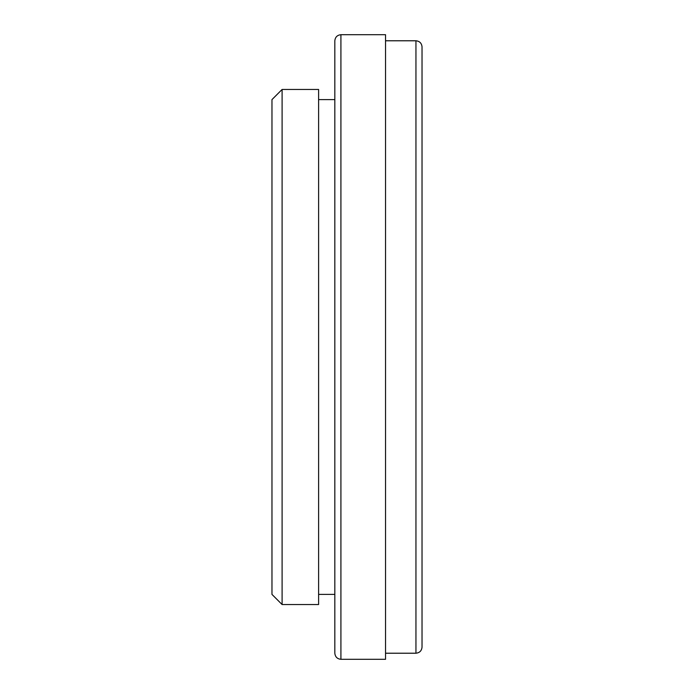 <?xml version="1.0" encoding="UTF-8"?>
<svg xmlns="http://www.w3.org/2000/svg" width="694" height="694" viewBox="0 0 694 694"><rect width="100%" height="100%" fill="white"/><g stroke="black" fill="none" stroke-linecap="round" stroke-linejoin="round"><path stroke-width="1.04" d="M334.829 40.781L334.829 653.219C335.211 656.888 337.241 658.918 340.919 659.3L340.919 34.7C337.249 35.09 335.219 37.112 334.829 40.781M334.829 594.402L318.607 594.402M340.919 659.3L385.534 659.3L385.534 34.7L340.919 34.7M318.607 604.543L318.607 89.457L282.102 89.457L282.102 604.543L318.607 604.543M415.949 653.219L415.949 40.781C419.627 41.163 421.648 43.193 422.03 46.871L422.03 647.129C421.648 650.799 419.618 652.828 415.949 653.219L385.534 653.219M282.102 89.457L271.97 99.598L271.97 594.402L282.102 604.543M334.829 99.598L318.607 99.598M415.949 40.781L385.534 40.781"/></g></svg>
